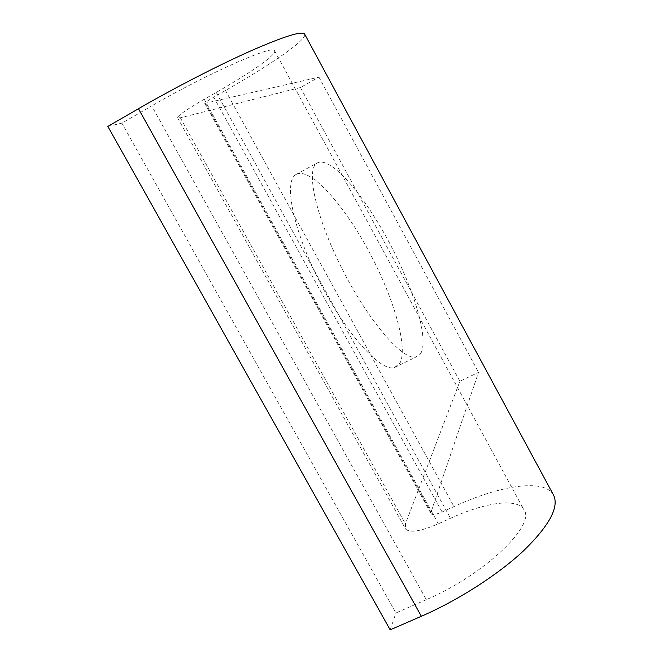 <?xml version="1.0" encoding="UTF-8"?>
<svg xmlns="http://www.w3.org/2000/svg" width="663" height="663" viewBox="0 0 663 663"><rect width="100%" height="100%" fill="white"/><g stroke="black" fill="none" stroke-linecap="round" stroke-linejoin="round"><path stroke-width="0.5" stroke-dasharray="3.31 2.49" d="M421.096 352.865C428.903 337.426 412.809 285.828 387.631 239.525C362.578 193.14 330.555 156.319 317.552 162.791L317.486 162.833C305.336 168.327 315.339 216.196 342.108 268.855C368.744 321.555 402.98 360.838 416.041 356.992L421.096 352.865M296.427 174.278C310.309 167.316 342.97 203.566 367.982 249.719C393.142 295.789 408.549 347.478 399.839 363.316L394.377 367.634C380.479 371.885 345.589 333.216 319.11 280.756C292.491 228.362 283.383 180.27 296.353 174.319L296.427 174.278M426.309 599.659L395.935 612.968L121.884 123.144L151.728 105.931L426.309 599.659C484.247 575.003 536.243 524.781 523.911 509.739C517.314 497.689 485.407 502.314 450.5 518.292L438.342 523.803C420.856 531.336 409.958 533.102 405.657 529.091L405.416 523.853L459.898 381.3L478.553 372.324L431.016 512.168L431.107 513.742C432.549 515.126 436.213 514.546 442.105 511.985L453.989 506.573C500.474 485.192 544.033 478.363 553.365 494.764M390.175 629.85L395.935 612.968M107.829 126.418L121.884 123.144M459.898 381.3L300.455 87.524L318.944 77.132L204.759 103.353C205.008 102.541 208.008 100.478 213.743 97.163L225.47 90.475C271.416 64.319 307.118 39.672 304.698 34.227M318.944 77.132L478.553 372.324M300.455 87.524L180.353 117.807L177.518 117.674C178.322 115.254 187.239 109.113 204.254 99.259L216.237 92.406C250.73 72.748 276.645 54.697 274.639 50.869C275.178 43.733 208.29 73.063 151.728 105.931M225.47 90.475L453.989 506.573M213.743 97.163L442.105 511.985M205.596 103.411L431.016 512.168M180.353 117.807L405.416 523.853M204.254 99.259L438.342 523.803M216.237 92.406L450.5 518.292M204.759 103.353L431.107 513.742M177.518 117.674L405.657 529.091M274.639 50.869L523.911 509.739M394.377 367.634L416.041 356.992M296.353 174.319L317.486 162.833"/><path stroke-width="0.99" d="M304.698 34.227L304.59 34.02C301.789 30.83 283.93 36.415 250.987 50.794C218.715 65.148 175.007 87.599 138.451 108.715L107.829 126.418L390.175 629.85L421.37 616.275C458.589 600.073 498.145 574.581 523.588 550.762C549.088 525.867 559.141 507.41 553.721 495.418L553.365 494.764M138.451 108.715L421.37 616.275M304.59 34.02L553.721 495.418"/></g></svg>
